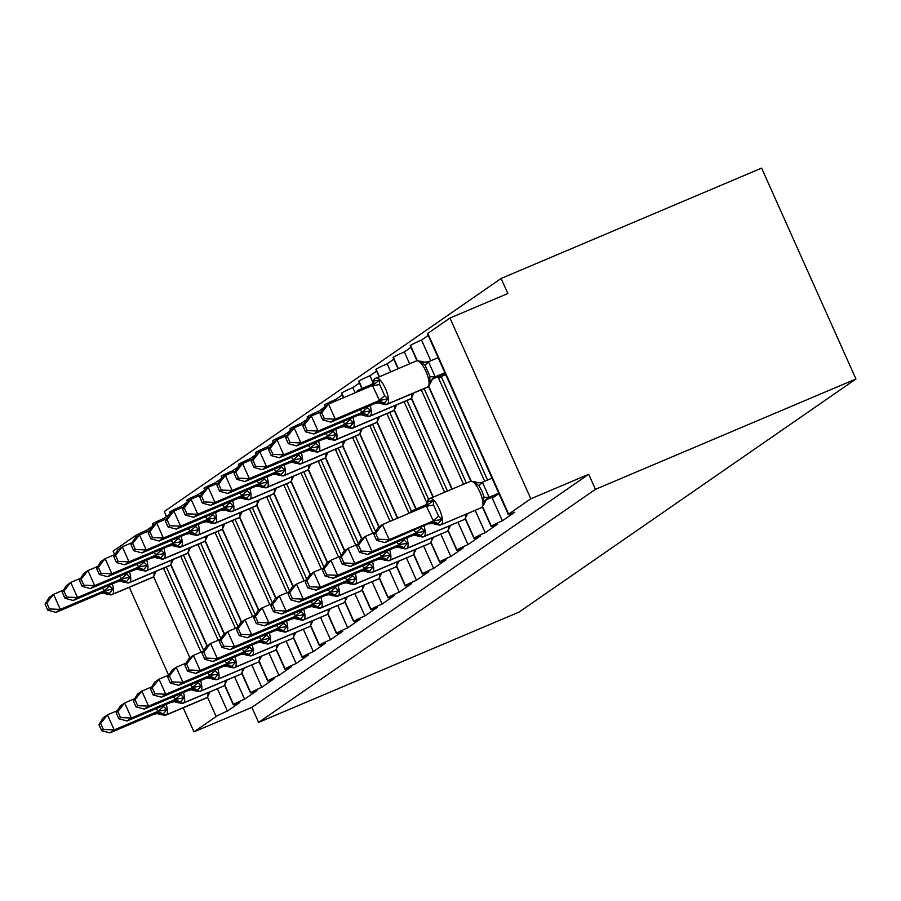 <?xml version="1.0" encoding="UTF-8"?>
<svg xmlns="http://www.w3.org/2000/svg" width="901" height="901" viewBox="0 0 901 901"><rect width="100%" height="100%" fill="white"/><g stroke="black" fill="none" stroke-linecap="round" stroke-linejoin="round"><path stroke-width="1.35" d="M217.4 688.713L227.401 711.069A9.922 0.608 -24.1 0 0 216.139 716.532L193.974 731.871L251.863 707.353L258.598 722.411L519.1 612.072L855.95 378.994L761.615 168.115L501.125 278.465L164.275 511.531L166.494 516.521M482.688 506.846L491.315 526.139A9.922 0.608 -24.1 0 1 502.386 520.801L492.284 498.208L498.94 493.602M502.386 520.801L514.764 512.241A9.922 0.608 155.9 0 1 508.288 514.505L427.434 333.753A9.922 0.608 155.9 0 1 427.806 333.381L449.971 318.042L530.824 498.794L588.713 474.275L251.863 707.353M487.542 480.064L441.231 376.528L438.652 378.307L437.976 376.798M484.704 481.269L438.652 378.307M445.713 374.625L441.231 376.528M430.802 360.772L421.533 340.049L428.189 335.454M465.502 518.739L474.129 538.032A9.922 0.608 -24.1 0 1 485.2 532.694L475.199 510.338M485.2 532.694L497.577 524.134A9.922 0.608 155.9 0 1 491.101 526.398L482.44 507.038A3.311 3.142 -124.7 0 1 481.9 507.331A14.213 4.404 -113 0 0 479.805 491.811A14.213 4.404 -113 0 0 470.57 481.28A14.213 4.404 -113 0 0 470.311 481.416M466.369 483.06L424.134 388.635M463.531 484.254L421.465 390.201L423.087 389.074M409.628 363.756L404.346 351.942L411.002 347.335M448.315 530.633L456.942 549.925A9.922 0.608 -24.1 0 1 468.013 544.587L458.012 522.231M468.013 544.587L480.391 536.027A9.922 0.608 155.9 0 1 473.915 538.291L465.254 518.92A3.311 3.142 -124.7 0 1 464.713 519.213A14.213 4.404 -113 0 0 465.716 514.347M447.448 491.068L406.948 400.528M444.61 492.273L404.279 402.094L405.9 400.968M390.707 371.775L387.16 363.835L393.816 359.229M431.129 542.515L439.756 561.807A9.922 0.608 -24.1 0 1 450.827 556.48L440.826 534.124M450.827 556.48L463.204 547.921A9.922 0.608 155.9 0 1 456.728 550.184L448.067 530.813A3.311 3.142 -124.7 0 1 447.527 531.106A14.213 4.404 -113 0 0 448.529 526.24M428.639 499.312L389.761 412.421M426.691 502.521L387.092 413.987L388.714 412.861M372.789 382.024L369.973 375.728L376.629 371.122M413.942 554.408L422.569 573.7A9.922 0.608 -24.1 0 1 433.64 568.373L423.639 546.006M433.64 568.373L446.018 559.803A9.922 0.608 155.9 0 1 439.542 562.078L430.881 542.706A3.311 3.142 -124.7 0 1 430.34 542.999A14.213 4.404 -113 0 0 431.342 538.134M411.453 511.205L372.575 424.303M409.02 513.322L369.906 425.88L371.527 424.754M355.118 392.825L352.787 387.621L359.443 383.015M396.755 566.301L405.382 585.594A9.922 0.608 -24.1 0 1 416.453 580.255L406.452 557.899M416.453 580.255L428.831 571.696A9.922 0.608 155.9 0 1 422.355 573.971L413.694 554.599A3.311 3.142 -124.7 0 1 413.154 554.892A14.213 4.404 -113 0 0 414.156 550.027M392.937 520.136L355.388 436.197M390.099 521.341L352.719 437.773L354.352 436.636M336.197 400.844L335.6 399.515L342.256 394.908M379.569 578.194L388.196 597.487A9.922 0.608 -24.1 0 1 399.267 592.148L389.266 569.792M399.267 592.148L411.644 583.589A9.922 0.608 155.9 0 1 405.168 585.853L396.508 566.492A3.311 3.142 -124.7 0 1 395.967 566.785A14.213 4.404 -113 0 0 396.969 561.92M375.593 531.68L338.202 448.09M372.913 533.234L335.532 449.655L337.165 448.529M319.01 412.726L318.413 411.397L323.91 407.601M362.382 590.087L371.009 609.38A9.922 0.608 -24.1 0 1 382.08 604.042L372.079 581.686M382.08 604.042L394.458 595.482A9.922 0.608 155.9 0 1 387.982 597.746L379.321 578.386A3.311 3.142 -124.7 0 1 378.78 578.679A14.213 4.404 -113 0 0 379.783 573.813M358.407 543.573L321.015 459.983M355.726 545.128L318.346 461.549L319.979 460.422M301.824 424.619L301.227 423.29L306.723 419.494M345.196 601.981L353.823 621.273A9.922 0.608 -24.1 0 1 364.894 615.935L354.893 593.579M364.894 615.935L377.271 607.375A9.922 0.608 155.9 0 1 370.795 609.639L362.134 590.279A3.311 3.142 -124.7 0 1 361.605 590.572A14.213 4.404 -113 0 0 362.596 585.695M341.22 555.466L303.828 471.876M338.539 557.009L301.159 473.442L302.792 472.315M284.637 436.512L284.04 435.183L289.536 431.388M328.009 613.874L336.636 633.166A9.922 0.608 -24.1 0 1 347.707 627.828L337.706 605.472M347.707 627.828L360.085 619.269A9.922 0.608 155.9 0 1 353.609 621.532L344.948 602.161A3.311 3.142 -124.7 0 1 344.419 602.454A14.213 4.404 -113 0 0 345.41 597.588M324.033 567.36L286.642 483.769M321.353 568.903L283.973 485.335L285.606 484.209M267.451 448.405L266.854 447.076L272.35 443.281M310.822 625.756L319.45 645.048A9.922 0.608 -24.1 0 1 330.521 639.721L320.519 617.354M330.521 639.721L342.898 631.162A9.922 0.608 155.9 0 1 336.422 633.426L327.761 614.054A3.311 3.142 -124.7 0 1 327.232 614.347A14.213 4.404 -113 0 0 328.223 609.481M306.847 579.253L269.455 495.651M304.166 580.796L266.786 497.228L268.419 496.102M250.264 460.298L249.667 458.969L255.163 455.163M293.636 637.649L302.263 656.942A9.922 0.608 -24.1 0 1 313.334 651.614L303.333 629.247M313.334 651.614L325.712 643.044A9.922 0.608 155.9 0 1 319.236 645.319L310.575 625.947A3.311 3.142 -124.7 0 1 310.045 626.24A14.213 4.404 -113 0 0 311.036 621.375M289.66 591.146L252.269 507.545M286.98 592.689L249.6 509.121L251.233 507.995M233.077 472.192L232.481 470.863L237.977 467.056M276.449 649.542L285.076 668.835A9.922 0.608 -24.1 0 1 296.147 663.496L286.146 641.14M296.147 663.496L308.525 654.937A9.922 0.608 155.9 0 1 302.049 657.201L293.388 637.84A3.311 3.142 -124.7 0 1 292.859 638.133A14.213 4.404 -113 0 0 293.85 633.268M272.474 603.028L235.082 519.438M269.793 604.582L232.413 521.015L234.046 519.877M215.891 484.085L215.294 482.756L220.79 478.949M259.263 661.435L267.89 680.728A9.922 0.608 -24.1 0 1 278.961 675.39L268.96 653.034M278.961 675.39L291.338 666.83A9.922 0.608 155.9 0 1 284.862 669.094L276.202 649.734A3.311 3.142 -124.7 0 1 275.672 650.026A14.213 4.404 -113 0 0 276.675 645.161M255.287 614.921L217.896 531.331M252.607 616.475L215.226 532.896L216.859 531.77M198.704 495.967L198.107 494.638L203.603 490.842M242.076 673.329L250.703 692.621A9.922 0.608 -24.1 0 1 261.774 687.283L251.773 664.927M261.774 687.283L274.152 678.723A9.922 0.608 155.9 0 1 267.676 680.987L259.015 661.627A3.311 3.142 -124.7 0 1 258.486 661.92A14.213 4.404 -113 0 0 259.488 657.054M238.101 626.814L200.709 543.224M235.42 628.357L198.04 544.79L199.673 543.663M181.518 507.86L180.921 506.531L186.417 502.735M224.89 685.222L233.517 704.514A9.922 0.608 -24.1 0 1 244.588 699.176L234.587 676.82M244.588 699.176L256.965 690.617A9.922 0.608 155.9 0 1 250.489 692.88L241.828 673.509A3.311 3.142 -124.7 0 1 241.299 673.802A14.213 4.404 -113 0 0 242.301 668.936M220.914 638.708L183.522 555.117M218.233 640.251L180.853 556.683L182.486 555.557M164.331 519.753L163.734 518.424L169.23 514.629M227.401 711.069L239.779 702.51A9.922 0.608 155.9 0 1 233.303 704.773L224.642 685.402A3.311 3.142 -124.7 0 1 224.112 685.695A14.213 4.404 -113 0 0 225.115 680.829M203.727 650.601L166.336 567.011M201.047 652.144L163.667 568.576L165.3 567.45M147.145 531.646L146.548 530.317L152.044 526.522M530.824 498.794L508.66 514.133A9.922 0.608 155.9 0 0 508.288 514.505M501.125 278.465L507.86 293.523L449.971 318.042M135.983 537.323L135.285 535.78L113.121 551.119L114.686 554.622M135.285 535.78A9.922 0.608 -24.1 0 1 146.548 530.317M163.734 518.424A9.922 0.608 -24.1 0 0 152.663 523.763A9.922 0.608 155.9 0 0 152.449 524.022L153.102 525.474M180.921 506.531A9.922 0.608 -24.1 0 0 169.85 511.869A9.922 0.608 155.9 0 0 169.636 512.128L170.289 513.581M198.107 494.638A9.922 0.608 -24.1 0 0 187.036 499.976A9.922 0.608 155.9 0 0 186.822 500.235L187.476 501.688M215.294 482.756A9.922 0.608 -24.1 0 0 204.223 488.083A9.922 0.608 155.9 0 0 204.009 488.342L204.662 489.795M232.481 470.863A9.922 0.608 -24.1 0 0 221.409 476.19A9.922 0.608 155.9 0 0 221.196 476.46L221.849 477.902M249.667 458.969A9.922 0.608 -24.1 0 0 238.596 464.297A9.922 0.608 155.9 0 0 238.382 464.567L239.035 466.02M266.854 447.076A9.922 0.608 -24.1 0 0 255.783 452.415A9.922 0.608 155.9 0 0 255.569 452.674L256.222 454.127M284.04 435.183A9.922 0.608 -24.1 0 0 272.969 440.521A9.922 0.608 155.9 0 0 272.755 440.78L273.408 442.233M301.227 423.29A9.922 0.608 -24.1 0 0 290.156 428.628A9.922 0.608 155.9 0 0 289.942 428.887L290.595 430.34M318.413 411.397A9.922 0.608 -24.1 0 0 307.342 416.735A9.922 0.608 155.9 0 0 307.128 416.994L307.782 418.447M335.6 399.515A9.922 0.608 -24.1 0 0 324.529 404.842A9.922 0.608 155.9 0 0 324.315 405.101L324.968 406.554M352.787 387.621A9.922 0.608 -24.1 0 0 341.716 392.949A9.922 0.608 155.9 0 0 341.502 393.219L343.518 397.735M369.973 375.728A9.922 0.608 -24.1 0 0 358.902 381.067A9.922 0.608 155.9 0 0 358.688 381.326L361.932 388.579M387.16 363.835A9.922 0.608 -24.1 0 0 376.089 369.173A9.922 0.608 155.9 0 0 375.875 369.433L379.118 376.686M404.346 351.942A9.922 0.608 -24.1 0 0 393.275 357.28A9.922 0.608 155.9 0 0 393.061 357.539L398.039 368.667M421.533 340.049A9.922 0.608 -24.1 0 0 410.462 345.387A9.922 0.608 155.9 0 0 410.248 345.646L416.96 360.67M152.663 523.763L153.35 525.294M170.987 564.713L207.253 645.792M193.974 731.871L183.207 707.803M168.588 675.119L129.305 587.306M588.713 474.275L595.46 489.333L258.598 722.411M855.95 378.994L595.46 489.333M169.85 511.869L170.537 513.401M188.174 552.831L224.439 633.91M187.036 499.976L187.723 501.508M205.36 540.938L241.626 622.017M204.223 488.083L204.91 489.626M222.547 529.045L258.812 610.123M221.409 476.19L222.096 477.733M239.734 517.151L275.999 598.23M238.596 464.297L239.283 465.84M256.92 505.258L293.185 586.337M255.783 452.415L256.47 453.946M274.107 493.365L310.372 574.444M272.969 440.521L273.656 442.053M291.293 481.472L327.559 562.551M290.156 428.628L290.843 430.16M308.48 469.59L344.745 550.669M307.342 416.735L308.029 418.267M325.666 457.697L361.932 538.775M324.529 404.842L325.216 406.385M342.853 445.804L379.118 526.882M341.716 392.949L343.81 397.611M360.04 433.91L397.713 518.12M358.902 381.067L362.213 388.455M377.226 422.017L416.116 508.952M376.089 369.173L379.4 376.562M394.413 410.124L433.302 497.07M393.275 357.28L398.321 368.554M411.599 398.242L452.223 489.052M410.462 345.387L417.264 360.58M428.786 386.349L471.167 481.078M492.284 498.208L491.878 497.296M45.05 604.132L47.742 610.157L49.454 608.963L46.762 602.949L45.05 604.132L49.262 597.318L53.564 594.345L60.299 609.403L55.997 612.376L100.191 593.658L104.493 590.684L102.263 588.173M49.454 608.963L60.299 609.403L104.223 590.797M46.762 602.949L53.564 594.345L63.554 590.11M104.133 590.696L109.685 585.988L112.862 589.209L109.134 593.658A3.311 3.142 55.3 0 0 112.501 594.255L153.024 577.09A14.213 4.404 -113 0 0 154.026 572.225M101.745 592.362A7.276 6.904 -124.7 0 1 109.134 593.658L107.05 594.176L103.322 593.083L100.191 593.658M104.493 590.684L112.862 589.209M47.742 610.157L55.997 612.376M98.952 724.641L101.644 730.655L103.356 729.461L100.664 723.447L98.952 724.641L103.164 717.815L107.467 714.842L114.202 729.911L158.126 711.294L163.588 706.485L166.764 709.718L163.036 714.166L160.952 714.673L165.638 715.248L206.16 698.084A14.213 4.404 -113 0 0 206.408 697.948L206.926 697.588A14.213 4.404 -113 0 0 207.928 692.723M100.664 723.447L107.467 714.842L117.457 710.607M158.035 711.193L156.177 708.67M103.356 729.461L114.202 729.911L109.899 732.885L154.094 714.166L158.126 711.294M166.764 709.718L158.396 711.193M160.952 714.673L157.224 713.592L154.094 714.166M109.899 732.885L101.644 730.655M175.222 699.3L180.774 694.592L183.95 697.825L180.223 702.273L178.139 702.78L182.824 703.354L223.347 686.19A14.213 4.404 -113 0 0 223.594 686.055L183.59 702.859A3.311 3.142 -124.7 0 1 180.223 702.273A7.276 6.904 55.3 0 0 172.834 700.967L175.582 699.3L173.352 696.777M116.139 712.747L118.831 718.761L120.543 717.579L117.851 711.553L116.139 712.747L120.351 705.922L124.653 702.949L134.643 698.726M117.851 711.553L124.653 702.949L131.388 718.018L175.312 699.413M120.543 717.579L131.388 718.018L127.086 720.991L171.28 702.273L172.834 700.967M183.95 697.825L175.582 699.3M178.139 702.78L174.411 701.699L171.28 702.273M127.086 720.991L118.831 718.761M192.409 687.407L197.961 682.699L201.137 685.931L197.409 690.38L195.326 690.887L200.011 691.461L240.533 674.297A14.213 4.404 -113 0 0 240.781 674.162L200.777 690.966A3.311 3.142 -124.7 0 1 197.409 690.38A7.276 6.904 55.3 0 0 190.021 689.074L192.769 687.407L190.539 684.884M133.325 700.854L136.017 706.868L137.729 705.686L135.037 699.66L133.325 700.854L137.538 694.04L141.84 691.067L151.83 686.832M135.037 699.66L141.84 691.067L148.575 706.125L192.499 687.519M137.729 705.686L148.575 706.125L144.273 709.098L188.467 690.38L190.021 689.074M201.137 685.931L192.769 687.407M195.326 690.887L191.598 689.806L188.467 690.38M144.273 709.098L136.017 706.868M209.595 675.525L215.148 670.806L218.324 674.038L214.596 678.487L212.512 679.005L217.197 679.568L257.72 662.404A14.213 4.404 -113 0 0 257.968 662.269L217.963 679.084A3.311 3.142 -124.7 0 1 214.596 678.487A7.276 6.904 55.3 0 0 207.207 677.18L209.956 675.513L207.726 672.991M150.512 688.961L153.204 694.975L154.916 693.793L152.224 687.778L150.512 688.961L154.724 682.147L159.026 679.174L169.016 674.939M152.224 687.778L159.026 679.174L165.761 694.232L209.685 675.626M154.916 693.793L165.761 694.232L161.459 697.205L205.653 678.487L207.207 677.18M218.324 674.038L209.956 675.513M212.512 679.005L208.784 677.912L205.653 678.487M161.459 697.205L153.204 694.975M226.782 663.632L232.334 658.924L235.51 662.145L231.782 666.594L229.699 667.112L234.384 667.686L274.906 650.522A14.213 4.404 -113 0 0 275.154 650.376L235.15 667.19A3.311 3.142 -124.7 0 1 231.782 666.594A7.276 6.904 55.3 0 0 224.394 665.298L227.142 663.62L224.912 661.109M167.699 677.068L170.39 683.093L172.102 681.899L169.411 675.885L167.699 677.068L171.911 670.254L176.213 667.281L186.203 663.046M169.411 675.885L176.213 667.281L182.948 682.339L226.872 663.733M172.102 681.899L182.948 682.339L178.646 685.312L222.84 666.594L224.394 665.298M235.51 662.145L227.142 663.62M229.699 667.112L225.971 666.019L222.84 666.594M178.646 685.312L170.39 683.093M62.237 592.239L64.928 598.264L66.64 597.07L63.948 591.056L62.237 592.239L66.449 585.425L70.751 582.451L77.486 597.521L73.184 600.494L117.378 581.776L121.68 578.791L119.45 576.28M66.64 597.07L77.486 597.521L121.41 578.904M63.948 591.056L70.751 582.451L80.741 578.217M121.32 578.802L126.872 574.095L130.048 577.327L126.32 581.764A3.311 3.142 55.3 0 0 129.688 582.361L170.21 565.197A14.213 4.404 -113 0 0 171.213 560.332M118.932 580.469A7.276 6.904 -124.7 0 1 126.32 581.764L124.237 582.283L120.509 581.201L117.378 581.776M121.68 578.791L130.048 577.327M64.928 598.264L73.184 600.494M79.423 580.357L82.115 586.371L83.827 585.177L81.135 579.163L79.423 580.357L83.635 573.532L87.938 570.558L94.673 585.627L90.37 588.601L134.564 569.882L138.867 566.909L136.637 564.386M83.827 585.177L94.673 585.627L138.596 567.011M81.135 579.163L87.938 570.558L97.927 566.324M138.506 566.909L144.059 562.201L147.235 565.434L143.507 569.882A3.311 3.142 55.3 0 0 146.874 570.468L187.397 553.304A14.213 4.404 -113 0 0 188.399 548.439M136.119 568.576A7.276 6.904 -124.7 0 1 143.507 569.882L141.423 570.389L137.695 569.308L134.564 569.882M138.867 566.909L147.235 565.434M82.115 586.371L90.37 588.601M96.61 568.463L99.301 574.478L101.013 573.295L98.322 567.27L96.61 568.463L100.822 561.638L105.124 558.665L111.859 573.734L107.557 576.708L151.751 557.989L156.053 555.016L153.823 552.493M101.013 573.295L111.859 573.734L155.783 555.129M98.322 567.27L105.124 558.665L115.114 554.442M155.693 555.016L161.245 550.308L164.421 553.541L160.693 557.989A3.311 3.142 55.3 0 0 164.061 558.575L204.583 541.411A14.213 4.404 -113 0 0 205.574 536.545M153.305 556.683A7.276 6.904 -124.7 0 1 160.693 557.989L158.61 558.496L154.882 557.415L151.751 557.989M156.053 555.016L164.421 553.541M99.301 574.478L107.557 576.708M113.796 556.57L116.488 562.584L118.2 561.402L115.508 555.376L113.796 556.57L118.008 549.756L122.311 546.783L129.046 561.841L124.743 564.814L168.938 546.096L173.24 543.123L171.01 540.6M118.2 561.402L129.046 561.841L172.969 543.235M115.508 555.376L122.311 546.783L132.301 542.548M172.879 543.123L178.432 538.415L181.608 541.647L177.88 546.096A3.311 3.142 55.3 0 0 181.247 546.693L221.77 529.518A14.213 4.404 -113 0 0 222.761 524.652M170.492 544.79A7.276 6.904 -124.7 0 1 177.88 546.096L175.796 546.614L172.068 545.522L168.938 546.096M173.24 543.123L181.608 541.647M116.488 562.584L124.743 564.814M243.968 651.738L249.521 647.031L252.697 650.252L248.969 654.7L246.885 655.218L251.57 655.793L292.093 638.629A14.213 4.404 -113 0 0 292.341 638.494L252.336 655.297A3.311 3.142 -124.7 0 1 248.969 654.7A7.276 6.904 55.3 0 0 241.581 653.405L244.329 651.727L242.099 649.216M184.885 665.175L187.577 671.2L189.289 670.006L186.597 663.992L184.885 665.175L189.097 658.361L193.4 655.387L203.389 651.153M186.597 663.992L193.4 655.387L200.135 670.445L244.058 651.84M189.289 670.006L200.135 670.445L195.832 673.419L240.026 654.7L241.581 653.405M252.697 650.252L244.329 651.727M246.885 655.218L243.157 654.126L240.026 654.7M195.832 673.419L187.577 671.2M130.983 544.677L133.675 550.691L135.387 549.509L132.695 543.494L130.983 544.677L135.195 537.863L139.486 534.89L146.232 549.948L141.93 552.921L186.124 534.203L190.426 531.23L188.196 528.718M135.387 549.509L146.232 549.948L190.156 531.342M132.695 543.494L139.486 534.89L149.487 530.655M190.066 531.241L195.618 526.522L198.794 529.754L195.066 534.203A3.311 3.142 55.3 0 0 198.434 534.8L238.956 517.636A14.213 4.404 -113 0 0 239.948 512.77M187.678 532.896A7.276 6.904 -124.7 0 1 195.066 534.203L192.983 534.721L189.255 533.629L186.124 534.203M190.426 531.23L198.794 529.754M133.675 550.691L141.93 552.921M261.155 639.845L266.707 635.137L269.883 638.37L266.155 642.818L264.072 643.325L268.757 643.9L309.28 626.736A14.213 4.404 -113 0 0 309.527 626.6L269.523 643.404A3.311 3.142 -124.7 0 1 266.155 642.818A7.276 6.904 55.3 0 0 258.767 641.512L261.515 639.834L259.285 637.322M202.072 653.281L204.764 659.307L206.475 658.113L203.784 652.099L202.072 653.281L206.284 646.467L210.586 643.494L220.576 639.26M203.784 652.099L210.586 643.494L217.321 658.563L261.245 639.947M206.475 658.113L217.321 658.563L213.019 661.537L257.213 642.818L258.767 641.512M269.883 638.37L261.515 639.834M264.072 643.325L260.344 642.244L257.213 642.818M213.019 661.537L204.764 659.307M148.169 532.784L150.861 538.809L152.573 537.615L149.881 531.601L148.169 532.784L152.382 525.97L156.673 522.997L163.419 538.055L159.117 541.028L203.311 522.31L207.613 519.336L205.383 516.825M152.573 537.615L163.419 538.055L207.343 519.449M149.881 531.601L156.673 522.997L166.674 518.762M207.253 519.348L212.805 514.64L215.981 517.861L212.253 522.31A3.311 3.142 55.3 0 0 215.621 522.907L256.143 505.743A14.213 4.404 -113 0 0 257.134 500.877M204.865 521.015A7.276 6.904 -124.7 0 1 212.253 522.31L210.17 522.828L206.442 521.735L203.311 522.31M207.613 519.336L215.981 517.861M150.861 538.809L159.117 541.028M278.341 627.952L283.894 623.244L287.07 626.477L283.342 630.925L281.258 631.432L285.944 632.006L326.466 614.842A14.213 4.404 -113 0 0 326.714 614.707L286.709 631.511A3.311 3.142 -124.7 0 1 283.342 630.925A7.276 6.904 55.3 0 0 275.954 629.619L278.702 627.952L276.472 625.429M219.258 641.399L221.95 647.414L223.662 646.231L220.97 640.206L219.258 641.399L223.471 634.574L227.762 631.601L237.763 627.366M220.97 640.206L227.762 631.601L234.508 646.67L278.432 628.065M223.662 646.231L234.508 646.67L230.206 649.644L274.4 630.925L275.954 629.619M287.07 626.477L278.702 627.952M281.258 631.432L277.531 630.351L274.4 630.925M230.206 649.644L221.95 647.414M165.356 520.891L168.048 526.916L169.76 525.722L167.068 519.708L165.356 520.891L169.568 514.077L173.859 511.104L180.605 526.161L176.303 529.135L220.497 510.416L224.799 507.443L222.57 504.932M169.76 525.722L180.605 526.161L224.529 507.556M167.068 519.708L173.859 511.104L183.86 506.869M224.439 507.454L229.992 502.747L233.168 505.979L229.44 510.416A3.311 3.142 55.3 0 0 232.807 511.013L273.33 493.849A14.213 4.404 -113 0 0 274.321 488.984M222.051 509.121A7.276 6.904 -124.7 0 1 229.44 510.416L220.497 510.416M224.799 507.443L233.168 505.979M168.048 526.916L176.303 529.135M295.528 616.059L301.08 611.351L304.256 614.583L300.529 619.032L298.445 619.539L303.13 620.113L343.653 602.949A14.213 4.404 -113 0 0 343.9 602.814L303.896 619.618A3.311 3.142 -124.7 0 1 300.529 619.032A7.276 6.904 55.3 0 0 293.14 617.726L295.888 616.059L293.658 613.536M236.445 629.506L239.137 635.52L240.849 634.338L238.157 628.312L236.445 629.506L240.657 622.681L244.948 619.719L254.949 615.484M238.157 628.312L244.948 619.719L251.694 634.777L295.618 616.171M240.849 634.338L251.694 634.777L247.392 637.75L291.586 619.032L293.14 617.726M304.256 614.583L295.888 616.059M298.445 619.539L294.717 618.458L291.586 619.032M247.392 637.75L239.137 635.52M182.543 509.009L185.234 515.023L186.946 513.829L184.254 507.815L182.543 509.009L186.755 502.184L191.046 499.21L197.792 514.28L193.49 517.253L237.684 498.535L241.986 495.561L239.756 493.038M186.946 513.829L197.792 514.28L241.716 495.663M184.254 507.815L191.046 499.21L201.047 494.976M241.626 495.561L247.178 490.854L250.354 494.086L246.626 498.535A3.311 3.142 55.3 0 0 249.994 499.12L290.516 481.956A14.213 4.404 -113 0 0 291.507 477.091M239.238 497.228A7.276 6.904 -124.7 0 1 246.626 498.535L244.543 499.041L240.815 497.96L237.684 498.535M241.986 495.561L250.354 494.086M185.234 515.023L193.49 517.253M312.715 604.166L318.267 599.458L321.443 602.69L317.715 607.139L315.632 607.657L320.317 608.22L360.839 591.056A14.213 4.404 -113 0 0 361.087 590.921L321.083 607.736A3.311 3.142 -124.7 0 1 317.715 607.139A7.276 6.904 55.3 0 0 310.327 605.832L313.075 604.166L310.845 601.643M253.631 617.613L256.323 623.627L258.035 622.445L255.343 616.419L253.631 617.613L257.844 610.799L262.135 607.826L272.136 603.591M255.343 616.419L262.135 607.826L268.881 622.884L312.805 604.278M258.035 622.445L268.881 622.884L264.579 625.857L308.773 607.139L310.327 605.832M321.443 602.69L313.075 604.166M315.632 607.646L311.904 606.564L308.773 607.139M264.579 625.857L256.323 623.627M199.729 497.115L202.421 503.13L204.133 501.947L201.441 495.922L199.729 497.115L203.941 490.29L208.232 487.317L214.979 502.386L210.676 505.36L254.87 486.641L259.173 483.668L256.943 481.145M204.133 501.947L214.979 502.386L258.902 483.781M201.441 495.922L208.232 487.317L218.233 483.082M258.812 483.668L264.365 478.96L267.541 482.193L263.813 486.641A3.311 3.142 55.3 0 0 267.18 487.227L307.691 470.063A14.213 4.404 -113 0 0 308.694 465.198M256.425 485.335A7.276 6.904 -124.7 0 1 263.813 486.641L261.729 487.148L258.001 486.067L254.87 486.641M259.173 483.668L267.541 482.193M202.421 503.13L210.676 505.36M329.901 592.284L335.454 587.565L338.63 590.797L334.902 595.246L332.818 595.764L337.503 596.338L378.026 579.174A14.213 4.404 -113 0 0 378.274 579.028L338.269 595.843A3.311 3.142 -124.7 0 1 334.902 595.246A7.276 6.904 55.3 0 0 327.514 593.939L330.262 592.272L328.032 589.761M270.818 605.72L273.51 611.734L275.222 610.551L272.53 604.537L270.818 605.72L275.03 598.906L279.321 595.933L289.322 591.698M272.53 604.537L279.321 595.933L286.067 610.991L329.991 592.385M275.222 610.551L286.067 610.991L281.765 613.964L325.959 595.246L327.514 593.939M338.63 590.797L330.262 592.272M332.818 595.764L329.09 594.671L325.959 595.246M281.765 613.964L273.51 611.734M216.916 485.222L219.607 491.236L221.319 490.054L218.628 484.028L216.916 485.222L221.128 478.408L225.419 475.435L232.165 490.493L227.863 493.466L272.057 474.748L276.359 471.775L274.129 469.252M221.319 490.054L232.165 490.493L276.089 471.887M218.628 484.028L225.419 475.435L235.42 471.2M275.999 471.775L281.551 467.067L284.727 470.299L280.999 474.748A3.311 3.142 55.3 0 0 284.367 475.334L324.878 458.17A14.213 4.404 -113 0 0 325.88 453.304M273.611 473.442A7.276 6.904 -124.7 0 1 280.999 474.748L278.916 475.255L275.188 474.174L272.057 474.748M276.359 471.775L284.727 470.299M219.607 491.236L227.863 493.466M347.088 580.39L352.64 575.683L355.816 578.904L352.088 583.352L350.005 583.871L354.69 584.445L395.212 567.281A14.213 4.404 -113 0 0 395.46 567.134L355.456 583.949A3.311 3.142 -124.7 0 1 352.088 583.352A7.276 6.904 55.3 0 0 344.7 582.057L347.448 580.379L345.218 577.868M288.005 593.827L290.696 599.852L292.408 598.658L289.717 592.644L288.005 593.827L292.217 587.013L296.508 584.039L306.509 579.805M289.717 592.644L296.508 584.039L303.254 599.097L347.178 580.492M292.408 598.658L303.254 599.097L298.952 602.071L343.146 583.352L344.7 582.057M355.816 578.904L347.448 580.379M350.005 583.871L346.277 582.778L343.146 583.352M298.952 602.071L290.696 599.852M234.102 473.329L236.794 479.343L238.506 478.161L235.814 472.135L234.102 473.329L238.314 466.515L242.606 463.542L249.352 478.6L245.049 481.573L289.244 462.855L293.546 459.882L291.316 457.359M238.506 478.161L249.352 478.6L293.275 459.994M235.814 472.135L242.606 463.542L252.607 459.307M293.185 459.882L298.738 455.174L301.914 458.406L298.186 462.855A3.311 3.142 55.3 0 0 301.553 463.452L342.065 446.288A14.213 4.404 -113 0 0 343.067 441.422M290.798 461.549A7.276 6.904 -124.7 0 1 298.186 462.855L296.102 463.373L292.375 462.281L289.244 462.855M293.546 459.882L301.914 458.406M236.794 479.343L245.049 481.573M364.274 568.497L369.827 563.789L373.003 567.022L369.275 571.459L367.191 571.977L371.876 572.552L412.399 555.388A14.213 4.404 -113 0 0 412.647 555.253L372.642 572.056A3.311 3.142 -124.7 0 1 369.275 571.459A7.276 6.904 55.3 0 0 361.887 570.164L364.635 568.486L362.405 565.974M305.191 581.933L307.883 587.959L309.595 586.765L306.903 580.751L305.191 581.933L309.403 575.12L313.694 572.146L323.696 567.912M306.903 580.751L313.694 572.146L320.441 587.215L364.364 568.599M309.595 586.765L320.441 587.215L316.138 590.178L360.332 571.471L361.887 570.164M373.003 567.022L364.635 568.486M367.191 571.977L363.463 570.896L360.332 571.471M316.138 590.178L307.883 587.959M251.289 461.436L253.981 467.45L255.693 466.267L253.001 460.253L251.289 461.436L255.501 454.622L259.792 451.649L266.538 466.707L262.236 469.68L306.43 450.962L310.732 447.988L308.502 445.477M255.693 466.267L266.538 466.707L310.462 448.101M253.001 460.253L259.792 451.649L269.793 447.414M310.372 448L315.924 443.281L319.1 446.513L315.373 450.962A3.311 3.142 55.3 0 0 318.74 451.559L359.251 434.395A14.213 4.404 -113 0 0 360.254 429.529M307.984 449.667A7.276 6.904 -124.7 0 1 315.373 450.962L313.289 451.48L309.561 450.387L306.43 450.962M310.732 447.988L319.1 446.513M253.981 467.45L262.236 469.68M381.461 556.604L387.013 551.896L390.189 555.129L386.461 559.577L384.378 560.084L389.063 560.659L429.586 543.494A14.213 4.404 -113 0 0 429.833 543.359L389.829 560.163A3.311 3.142 -124.7 0 1 386.461 559.577A7.276 6.904 55.3 0 0 379.073 558.271L381.821 556.604L379.591 554.081M322.378 570.051L325.07 576.066L326.781 574.872L324.09 568.858L322.378 570.051L326.59 563.226L330.881 560.253L340.882 556.018M324.09 568.858L330.881 560.253L337.627 575.322L381.551 556.705M326.781 574.872L337.627 575.322L333.325 578.296L377.519 559.577L379.073 558.271M390.189 555.129L381.821 556.604M384.378 560.084L380.65 559.003L377.519 559.577M333.325 578.296L325.07 576.066M268.475 449.543L271.167 455.568L272.879 454.374L270.187 448.36L268.475 449.543L272.688 442.729L276.979 439.756L283.725 454.814L279.423 457.787L323.617 439.069L327.919 436.095L325.689 433.584M272.879 454.374L283.725 454.814L327.649 436.208M270.187 448.36L276.979 439.756L286.98 435.521M327.559 436.107L333.111 431.399L336.287 434.62L332.559 439.069A3.311 3.142 55.3 0 0 335.927 439.665L376.438 422.501A14.213 4.404 -113 0 0 377.44 417.636M325.171 437.773A7.276 6.904 -124.7 0 1 332.559 439.069L330.476 439.587L326.748 438.494L323.617 439.069M327.919 436.095L336.287 434.62M271.167 455.568L279.423 457.787M398.647 544.711L404.2 540.003L407.376 543.235L403.648 547.684L401.564 548.191L406.25 548.765L446.772 531.601A14.213 4.404 -113 0 0 447.02 531.466L407.015 548.27A3.311 3.142 -124.7 0 1 403.648 547.684A7.276 6.904 55.3 0 0 396.26 546.378L399.008 544.711L396.778 542.188M339.564 558.158L342.256 564.172L343.968 562.99L341.276 556.964L339.564 558.158L343.777 551.333L348.068 548.36L358.069 544.136M341.276 556.964L348.068 548.36L354.814 563.429L398.738 544.823M343.968 562.99L354.814 563.429L350.512 566.402L394.706 547.684L396.26 546.378M407.376 543.235L399.008 544.711M401.564 548.191L397.837 547.11L394.706 547.684M350.512 566.402L342.256 564.172M285.662 437.649L288.354 443.675L290.066 442.481L287.374 436.467L285.662 437.649L289.874 430.836L294.165 427.862L300.911 442.932L296.609 445.905L340.803 427.187L345.106 424.202L342.876 421.691M290.066 442.481L300.911 442.932L344.835 424.315M287.374 436.467L294.165 427.862L304.166 423.628M344.745 424.213L350.298 419.506L353.474 422.738L349.746 427.175A3.311 3.142 55.3 0 0 353.113 427.772L393.624 410.608A14.213 4.404 -113 0 0 394.627 405.743M342.357 425.88A7.276 6.904 -124.7 0 1 349.746 427.175L347.662 427.693L343.934 426.612L340.803 427.187M345.106 424.202L353.474 422.738M288.354 443.675L296.609 445.905M415.834 532.818L421.386 528.11L424.562 531.342L420.835 535.791L418.751 536.298L423.436 536.872L463.959 519.708A14.213 4.404 -113 0 0 464.206 519.573L424.202 536.377A3.311 3.142 -124.7 0 1 420.835 535.791A7.276 6.904 55.3 0 0 413.446 534.484L416.194 532.818L413.964 530.295M356.751 546.265L359.443 552.279L361.155 551.097L358.463 545.071L356.751 546.265L360.963 539.451L365.254 536.478L375.255 532.243M358.463 545.071L365.254 536.478L372 551.536L415.924 532.93M361.155 551.097L372 551.536L367.698 554.509L411.892 535.791L413.446 534.484M424.562 531.342L416.194 532.818M418.751 536.298L415.023 535.217L411.892 535.791M367.698 554.509L359.443 552.279M302.849 425.768L305.54 431.782L307.252 430.588L304.561 424.574L302.849 425.768L307.061 418.942L311.352 415.969L318.098 431.038L313.796 434.012L357.99 415.293L362.292 412.32L360.062 409.797M307.252 430.588L318.098 431.038L362.022 412.421M304.561 424.574L311.352 415.969L321.353 411.734M361.932 412.32L367.484 407.612L370.66 410.845L366.932 415.293A3.311 3.142 55.3 0 0 370.3 415.879L410.811 398.715A14.213 4.404 -113 0 0 411.813 393.85M359.544 413.987A7.276 6.904 -124.7 0 1 366.932 415.293L364.849 415.8L361.121 414.719L357.99 415.293M362.292 412.32L370.66 410.845M305.54 431.782L313.796 434.012M373.938 534.372L376.629 540.386L378.341 539.203L375.649 533.189L373.938 534.372L378.15 527.558L382.441 524.585L389.187 539.643L384.885 542.616L430.115 522.952A7.276 6.904 55.3 0 1 437.503 524.258A3.311 3.142 55.3 0 0 440.871 524.844L481.393 507.68A3.311 3.142 55.3 0 0 481.922 507.387L484.603 503.107L483.398 501.812L483.95 497.003L481.956 491.056L478.893 485.695L474.985 482.981L475.244 481.855L470.57 481.28L430.047 498.444A14.213 4.404 67 0 1 439.283 508.975A14.213 4.404 67 0 1 441.389 524.495A3.311 3.142 -124.7 0 1 438.021 523.898L435.938 524.416L440.623 524.979L481.145 507.815A14.213 4.404 -113 0 0 481.393 507.68L440.871 524.844A14.213 4.404 67 0 1 440.623 524.979M425.655 506.283A7.276 6.904 55.3 0 0 427.434 501.733A3.311 3.142 -124.7 0 1 428.741 499.233L426.578 503.163L427.952 501.384L433.325 500.618L433.516 504.92L436.005 510.518L438.573 516.217L441.749 519.449L438.021 523.898A7.276 6.904 55.3 0 0 430.633 522.591L433.381 520.924L426.398 506.114L427.333 505.517M375.649 533.189L382.441 524.585L426.376 505.968M378.341 539.203L389.187 539.643L433.111 521.037M496.316 495.415L485.966 499.807M474.985 482.981L482.463 482.362L489.085 497.183L486.326 499.357M492.025 478.161L482.362 482.26M498.771 493.23L489.108 497.318M483.398 501.812L488.849 497.431M441.749 519.449L433.381 520.924M426.635 505.866L433.325 500.618M435.938 524.416L432.21 523.323L429.079 523.898M384.885 542.616L376.629 540.386M375.109 378.566A3.311 3.142 55.3 0 0 374.839 378.735L372.676 382.655L374.05 380.875L379.422 380.121L379.614 384.423L384.671 395.719L387.847 398.952L384.119 403.4A3.311 3.142 55.3 0 0 387.486 403.986L427.998 386.822A14.213 4.404 -113 0 0 425.903 371.313A14.213 4.404 -113 0 0 416.667 360.783A14.213 4.404 -113 0 0 416.408 360.918M320.035 413.874L322.727 419.889L324.439 418.706L321.747 412.681L320.035 413.874L324.247 407.049L328.538 404.076L335.285 419.145L330.982 422.118L375.176 403.4L379.479 400.427L372.473 385.47L379.422 380.121M324.439 418.706L335.285 419.145L379.208 400.54M321.747 412.681L328.538 404.076L372.473 385.47M438.123 357.663L428.459 361.751L435.183 376.686L432.424 378.859M444.869 372.721L435.206 376.821M445.297 373.69L432.063 379.298M372.045 385.651A7.276 6.904 -124.7 0 0 374.05 380.875A3.311 3.142 -124.7 0 1 375.897 378.082A14.213 4.404 67 0 1 376.145 377.947A14.213 4.404 67 0 1 385.38 388.477A14.213 4.404 67 0 1 387.486 403.986L427.998 386.822A3.311 3.142 55.3 0 0 428.538 386.529L430.701 382.61L429.495 381.303L430.047 376.494L424.99 365.198L421.082 362.484L428.459 361.751M376.731 402.094A7.276 6.904 -124.7 0 1 384.119 403.4L382.035 403.907L378.307 402.826L375.176 403.4M421.082 362.484L421.341 361.357L416.667 360.783L374.839 378.735A3.311 3.142 55.3 0 0 373.532 381.236A7.276 6.904 -124.7 0 1 371.753 385.774M434.946 376.933L429.495 381.303M373.431 385.02L372.732 385.358M379.479 400.427L387.847 398.952M322.727 419.889L330.982 422.118M508.66 514.133L427.806 333.381M216.139 716.532L207.523 697.25M189.886 657.82L153.62 576.753M112.332 583.904A14.213 4.404 67 0 1 112.501 594.255L153.024 577.09A3.311 3.142 55.3 0 0 153.553 576.798L156.098 571.347M101.227 592.712A7.276 6.904 -124.7 0 1 108.616 594.018A3.311 3.142 -124.7 0 0 111.983 594.615A14.213 4.404 67 0 1 111.735 594.75L152.258 577.586A14.213 4.404 -113 0 0 152.506 577.451A3.311 3.142 -124.7 0 0 153.035 577.147L153.553 576.798M151.987 577.665A14.213 4.404 -113 0 0 152.258 577.586L153.035 577.147A3.311 3.142 -124.7 0 0 153.283 576.955M166.234 704.402A14.213 4.404 67 0 1 166.403 714.752L206.408 697.948A3.311 3.142 55.3 0 0 206.937 697.656L207.455 697.295A3.311 3.142 -124.7 0 1 206.926 697.588L166.403 714.752A3.311 3.142 -124.7 0 1 163.036 714.166A7.276 6.904 55.3 0 0 155.648 712.86M155.13 713.22A7.276 6.904 55.3 0 1 162.518 714.516A3.311 3.142 55.3 0 0 165.885 715.112A14.213 4.404 67 0 1 165.638 715.248M205.89 698.162A14.213 4.404 -113 0 0 206.16 698.084L206.937 697.656A3.311 3.142 55.3 0 0 207.185 697.464M183.421 692.52A14.213 4.404 67 0 1 183.59 702.859L183.072 703.219A14.213 4.404 67 0 1 182.824 703.354M223.076 686.28A14.213 4.404 -113 0 0 223.347 686.19L224.124 685.762A3.311 3.142 55.3 0 0 224.372 685.571M172.316 701.327A7.276 6.904 55.3 0 1 179.704 702.622A3.311 3.142 55.3 0 0 183.072 703.219L223.594 686.055A3.311 3.142 55.3 0 0 224.124 685.762L227.187 679.951M200.608 680.627A14.213 4.404 67 0 1 200.777 690.966L200.259 691.326A14.213 4.404 67 0 1 200.011 691.461M240.252 674.387A14.213 4.404 -113 0 0 240.533 674.297L241.31 673.869A3.311 3.142 55.3 0 0 241.558 673.678M189.503 689.434A7.276 6.904 55.3 0 1 196.891 690.74A3.311 3.142 55.3 0 0 200.259 691.326L240.781 674.162A3.311 3.142 55.3 0 0 241.31 673.869L244.374 668.058M217.794 668.733A14.213 4.404 67 0 1 217.963 679.084L217.445 679.433A14.213 4.404 67 0 1 217.197 679.568M257.438 662.494A14.213 4.404 -113 0 0 257.72 662.404L258.497 661.976A3.311 3.142 55.3 0 0 258.745 661.784M206.689 677.541A7.276 6.904 55.3 0 1 214.078 678.847A3.311 3.142 55.3 0 0 217.445 679.433L257.968 662.269A3.311 3.142 55.3 0 0 258.497 661.976L261.56 656.165M234.981 656.84A14.213 4.404 67 0 1 235.15 667.19L234.632 667.54A14.213 4.404 67 0 1 234.384 667.686M274.625 650.601A14.213 4.404 -113 0 0 274.906 650.522L275.683 650.083A3.311 3.142 55.3 0 0 275.931 649.891M223.876 665.648A7.276 6.904 55.3 0 1 231.264 666.954A3.311 3.142 55.3 0 0 234.632 667.54L275.154 650.376A3.311 3.142 55.3 0 0 275.683 650.083L278.747 644.283M129.519 572.011A14.213 4.404 67 0 1 129.688 582.361L170.21 565.197A3.311 3.142 55.3 0 0 170.739 564.904L173.285 559.453M118.414 580.818A7.276 6.904 -124.7 0 1 125.802 582.125A3.311 3.142 -124.7 0 0 129.17 582.722A14.213 4.404 67 0 1 128.922 582.857L169.444 565.693A14.213 4.404 -113 0 0 169.692 565.558A3.311 3.142 -124.7 0 0 170.221 565.265L170.739 564.904L207.005 645.972M169.163 565.772A14.213 4.404 -113 0 0 169.444 565.693L170.221 565.265A3.311 3.142 -124.7 0 0 170.469 565.073M146.705 560.118A14.213 4.404 67 0 1 146.874 570.468L187.397 553.304A3.311 3.142 55.3 0 0 187.926 553.011L190.471 547.56M135.601 568.936A7.276 6.904 -124.7 0 1 142.989 570.232A3.311 3.142 -124.7 0 0 146.356 570.829A14.213 4.404 67 0 1 146.108 570.964L186.631 553.8A14.213 4.404 -113 0 0 186.879 553.664A3.311 3.142 -124.7 0 0 187.408 553.372L187.926 553.011L224.191 634.079M186.349 553.878A14.213 4.404 -113 0 0 186.631 553.8L187.408 553.372A3.311 3.142 -124.7 0 0 187.656 553.18M163.892 548.236A14.213 4.404 67 0 1 164.061 558.575L204.583 541.411A3.311 3.142 55.3 0 0 205.113 541.118L207.658 535.667M152.787 557.043A7.276 6.904 -124.7 0 1 160.175 558.338A3.311 3.142 -124.7 0 0 163.543 558.935A14.213 4.404 67 0 1 163.295 559.07L203.817 541.906A14.213 4.404 -113 0 0 204.065 541.771A3.311 3.142 -124.7 0 0 204.595 541.478L205.113 541.118L241.378 622.186M203.536 541.997A14.213 4.404 -113 0 0 203.817 541.906L204.595 541.478A3.311 3.142 -124.7 0 0 204.842 541.287M181.078 536.343A14.213 4.404 67 0 1 181.247 546.693L221.77 529.518A3.311 3.142 55.3 0 0 222.299 529.225L224.845 523.774M169.974 545.15A7.276 6.904 -124.7 0 1 177.362 546.457A3.311 3.142 -124.7 0 0 180.729 547.042A14.213 4.404 67 0 1 180.482 547.177L221.004 530.013A14.213 4.404 -113 0 0 221.252 529.878A3.311 3.142 -124.7 0 0 221.781 529.585L222.299 529.225L258.564 610.304M220.722 530.103A14.213 4.404 -113 0 0 221.004 530.013L221.781 529.585A3.311 3.142 -124.7 0 0 222.029 529.394M252.167 644.947A14.213 4.404 67 0 1 252.336 655.297L251.818 655.658A14.213 4.404 67 0 1 251.57 655.793M291.811 638.708A14.213 4.404 -113 0 0 292.093 638.629L292.87 638.201A3.311 3.142 55.3 0 0 293.118 637.998M241.063 653.754A7.276 6.904 55.3 0 1 248.451 655.061A3.311 3.142 55.3 0 0 251.818 655.658L292.341 638.494A3.311 3.142 55.3 0 0 292.87 638.201L295.933 632.389M198.265 524.45A14.213 4.404 67 0 1 198.434 534.8L238.956 517.636A3.311 3.142 55.3 0 0 239.486 517.343L242.031 511.881M187.16 533.257A7.276 6.904 -124.7 0 1 194.548 534.563A3.311 3.142 -124.7 0 0 197.916 535.149A14.213 4.404 67 0 1 197.668 535.295L238.191 518.131A14.213 4.404 -113 0 0 238.438 517.985A3.311 3.142 -124.7 0 0 238.968 517.692L239.486 517.343L275.751 598.41M237.909 518.21A14.213 4.404 -113 0 0 238.191 518.131L238.968 517.692A3.311 3.142 -124.7 0 0 239.215 517.501M269.354 633.054A14.213 4.404 67 0 1 269.523 643.404L269.005 643.764A14.213 4.404 67 0 1 268.757 643.9M308.998 626.814A14.213 4.404 -113 0 0 309.28 626.736L310.057 626.308A3.311 3.142 55.3 0 0 310.304 626.116M258.249 641.872A7.276 6.904 55.3 0 1 265.637 643.168A3.311 3.142 55.3 0 0 269.005 643.764L309.527 626.6A3.311 3.142 55.3 0 0 310.057 626.308L313.12 620.496M215.452 512.556A14.213 4.404 67 0 1 215.621 522.907L256.143 505.743A3.311 3.142 55.3 0 0 256.672 505.45L259.218 499.999M204.347 521.364A7.276 6.904 -124.7 0 1 211.735 522.67A3.311 3.142 -124.7 0 0 215.102 523.256A14.213 4.404 67 0 1 214.855 523.402L255.377 506.238A14.213 4.404 -113 0 0 255.625 506.092A3.311 3.142 -124.7 0 0 256.154 505.799L256.672 505.45L292.938 586.517M255.096 506.317A14.213 4.404 -113 0 0 255.377 506.238L256.154 505.799A3.311 3.142 -124.7 0 0 256.402 505.607M286.541 621.161A14.213 4.404 67 0 1 286.709 631.511L286.191 631.871A14.213 4.404 67 0 1 285.944 632.006M326.185 614.921A14.213 4.404 -113 0 0 326.466 614.842L327.243 614.414A3.311 3.142 55.3 0 0 327.491 614.223M275.436 629.979A7.276 6.904 55.3 0 1 282.824 631.274A3.311 3.142 55.3 0 0 286.191 631.871L326.714 614.707A3.311 3.142 55.3 0 0 327.243 614.414L330.307 608.603M232.638 500.663A14.213 4.404 67 0 1 232.807 511.013L273.33 493.849A3.311 3.142 55.3 0 0 273.859 493.557L276.404 488.105M221.533 509.47A7.276 6.904 -124.7 0 1 228.922 510.777A3.311 3.142 -124.7 0 0 232.289 511.374A14.213 4.404 67 0 1 232.041 511.509L272.564 494.345A14.213 4.404 -113 0 0 272.812 494.21A3.311 3.142 -124.7 0 0 273.341 493.917L273.859 493.557L310.124 574.624M272.282 494.424A14.213 4.404 -113 0 0 272.564 494.345L273.341 493.917A3.311 3.142 -124.7 0 0 273.589 493.714M303.727 609.279A14.213 4.404 67 0 1 303.896 619.618L303.378 619.978A14.213 4.404 67 0 1 303.13 620.113M343.371 603.039A14.213 4.404 -113 0 0 343.653 602.949L344.43 602.521A3.311 3.142 55.3 0 0 344.678 602.33M292.622 618.086A7.276 6.904 55.3 0 1 300.01 619.381A3.311 3.142 55.3 0 0 303.378 619.978L343.9 602.814A3.311 3.142 55.3 0 0 344.43 602.521L347.493 596.71M249.825 488.77A14.213 4.404 67 0 1 249.994 499.12L290.516 481.956A3.311 3.142 55.3 0 0 291.046 481.663L293.591 476.212M238.72 497.589A7.276 6.904 -124.7 0 1 246.108 498.884A3.311 3.142 -124.7 0 0 249.476 499.481A14.213 4.404 67 0 1 249.228 499.616L289.75 482.452A14.213 4.404 -113 0 0 289.998 482.317A3.311 3.142 -124.7 0 0 290.527 482.024L291.046 481.663L327.311 562.731M289.469 482.531A14.213 4.404 -113 0 0 289.75 482.452L290.527 482.024A3.311 3.142 -124.7 0 0 290.775 481.832M320.914 597.386A14.213 4.404 67 0 1 321.083 607.736L320.565 608.085A14.213 4.404 67 0 1 320.317 608.22M360.558 591.146A14.213 4.404 -113 0 0 360.839 591.056L361.616 590.628A3.311 3.142 55.3 0 0 361.864 590.437M309.809 606.193A7.276 6.904 55.3 0 1 317.197 607.499A3.311 3.142 55.3 0 0 320.565 608.085L361.087 590.921A3.311 3.142 55.3 0 0 361.616 590.628L364.68 584.817M267.011 476.877A14.213 4.404 67 0 1 267.18 487.227L307.691 470.063A3.311 3.142 55.3 0 0 308.232 469.77L310.777 464.319M255.907 485.695A7.276 6.904 -124.7 0 1 263.295 486.99A3.311 3.142 -124.7 0 0 266.662 487.587A14.213 4.404 67 0 1 266.414 487.723L306.937 470.559A14.213 4.404 -113 0 0 307.185 470.423A3.311 3.142 -124.7 0 0 307.714 470.131L308.232 469.77L344.497 550.838M306.655 470.649A14.213 4.404 -113 0 0 306.937 470.559L307.714 470.131A3.311 3.142 -124.7 0 0 307.962 469.939M338.1 585.492A14.213 4.404 67 0 1 338.269 595.843L337.751 596.192A14.213 4.404 67 0 1 337.503 596.338M377.744 579.253A14.213 4.404 -113 0 0 378.026 579.174L378.803 578.735A3.311 3.142 55.3 0 0 379.051 578.543M326.995 594.3A7.276 6.904 55.3 0 1 334.384 595.606A3.311 3.142 55.3 0 0 337.751 596.192L378.274 579.028A3.311 3.142 55.3 0 0 378.803 578.735L381.866 572.923M284.198 464.995A14.213 4.404 67 0 1 284.367 475.334L324.878 458.17A3.311 3.142 55.3 0 0 325.419 457.877L327.964 452.426M273.093 473.802A7.276 6.904 -124.7 0 1 280.481 475.109A3.311 3.142 -124.7 0 0 283.849 475.694A14.213 4.404 67 0 1 283.601 475.829L324.123 458.665A14.213 4.404 -113 0 0 324.371 458.53A3.311 3.142 -124.7 0 0 324.901 458.237L325.419 457.877L361.684 538.944M323.842 458.755A14.213 4.404 -113 0 0 324.123 458.665L324.901 458.237A3.311 3.142 -124.7 0 0 325.148 458.046M355.287 573.599A14.213 4.404 67 0 1 355.456 583.949L354.938 584.31A14.213 4.404 67 0 1 354.69 584.445M394.931 567.36A14.213 4.404 -113 0 0 395.212 567.281L395.99 566.842A3.311 3.142 55.3 0 0 396.237 566.65M344.182 582.406A7.276 6.904 55.3 0 1 351.57 583.713A3.311 3.142 55.3 0 0 354.938 584.31L395.46 567.134A3.311 3.142 55.3 0 0 395.99 566.842L399.053 561.041M301.385 453.102A14.213 4.404 67 0 1 301.553 463.452L342.065 446.288A3.311 3.142 55.3 0 0 342.605 445.984L345.151 440.533M290.28 461.909A7.276 6.904 -124.7 0 1 297.668 463.215A3.311 3.142 -124.7 0 0 301.035 463.801A14.213 4.404 67 0 1 300.788 463.936L341.31 446.772A14.213 4.404 -113 0 0 341.558 446.637A3.311 3.142 -124.7 0 0 342.087 446.344L342.605 445.984L378.87 527.062M341.029 446.862A14.213 4.404 -113 0 0 341.31 446.772L342.087 446.344A3.311 3.142 -124.7 0 0 342.335 446.153M372.473 561.706A14.213 4.404 67 0 1 372.642 572.056L372.124 572.417A14.213 4.404 67 0 1 371.876 572.552M412.117 555.466A14.213 4.404 -113 0 0 412.399 555.388L413.176 554.96A3.311 3.142 55.3 0 0 413.424 554.768M361.369 570.513A7.276 6.904 55.3 0 1 368.757 571.82A3.311 3.142 55.3 0 0 372.124 572.417L412.647 555.253A3.311 3.142 55.3 0 0 413.176 554.96L416.239 549.148M318.571 441.208A14.213 4.404 67 0 1 318.74 451.559L359.251 434.395A3.311 3.142 55.3 0 0 359.792 434.102L362.337 428.639M307.466 450.016A7.276 6.904 -124.7 0 1 314.854 451.322A3.311 3.142 -124.7 0 0 318.222 451.908A14.213 4.404 67 0 1 317.974 452.054L358.497 434.89A14.213 4.404 -113 0 0 358.744 434.744A3.311 3.142 -124.7 0 0 359.274 434.451L359.792 434.102L397.42 518.233M358.215 434.969A14.213 4.404 -113 0 0 358.497 434.89L359.274 434.451A3.311 3.142 -124.7 0 0 359.522 434.259M389.66 549.813A14.213 4.404 67 0 1 389.829 560.163L389.311 560.523A14.213 4.404 67 0 1 389.063 560.659M429.304 543.573A14.213 4.404 -113 0 0 429.586 543.494L430.363 543.066A3.311 3.142 55.3 0 0 430.61 542.875M378.555 558.631A7.276 6.904 55.3 0 1 385.943 559.926A3.311 3.142 55.3 0 0 389.311 560.523L429.833 543.359A3.311 3.142 55.3 0 0 430.363 543.066L433.426 537.255M335.758 429.315A14.213 4.404 67 0 1 335.927 439.665L376.438 422.501A3.311 3.142 55.3 0 0 376.978 422.209L379.524 416.758M324.653 438.123A7.276 6.904 -124.7 0 1 332.041 439.429A3.311 3.142 -124.7 0 0 335.409 440.026A14.213 4.404 67 0 1 335.161 440.161L375.683 422.997A14.213 4.404 -113 0 0 375.931 422.862A3.311 3.142 -124.7 0 0 376.46 422.558L376.978 422.209L415.834 509.076M375.402 423.076A14.213 4.404 -113 0 0 375.683 422.997L376.46 422.558A3.311 3.142 -124.7 0 0 376.708 422.366M406.847 537.92A14.213 4.404 67 0 1 407.015 548.27L406.497 548.63A14.213 4.404 67 0 1 406.25 548.765M446.491 531.691A14.213 4.404 -113 0 0 446.772 531.601L447.549 531.173A3.311 3.142 55.3 0 0 447.797 530.982M395.742 546.738A7.276 6.904 55.3 0 1 403.13 548.033A3.311 3.142 55.3 0 0 406.497 548.63L447.02 531.466A3.311 3.142 55.3 0 0 447.549 531.173L450.613 525.362M352.944 417.422A14.213 4.404 67 0 1 353.113 427.772L393.624 410.608A3.311 3.142 55.3 0 0 394.165 410.315L396.71 404.864M341.839 426.229A7.276 6.904 -124.7 0 1 349.228 427.536A3.311 3.142 -124.7 0 0 352.595 428.133A14.213 4.404 67 0 1 352.347 428.268L392.87 411.104A14.213 4.404 -113 0 0 393.118 410.969A3.311 3.142 -124.7 0 0 393.647 410.676L394.165 410.315L433.021 497.183M392.588 411.183A14.213 4.404 -113 0 0 392.87 411.104L393.647 410.676A3.311 3.142 -124.7 0 0 393.895 410.484M424.033 526.038A14.213 4.404 67 0 1 424.202 536.377L423.684 536.737A14.213 4.404 67 0 1 423.436 536.872M463.677 519.798A14.213 4.404 -113 0 0 463.959 519.708L464.736 519.28A3.311 3.142 55.3 0 0 464.984 519.089M412.928 534.845A7.276 6.904 55.3 0 1 420.316 536.151A3.311 3.142 55.3 0 0 423.684 536.737L464.206 519.573A3.311 3.142 55.3 0 0 464.736 519.28L467.799 513.469M410.383 512.748A3.311 3.142 -124.7 0 1 411.554 511.126L412.072 510.766A3.311 3.142 55.3 0 1 412.613 510.473A14.213 4.404 67 0 1 412.861 510.338A14.213 4.404 67 0 1 415.012 510.788M410.034 512.894L411.554 511.126A3.311 3.142 -124.7 0 1 411.825 510.957M426.196 504.684L412.072 510.766A3.311 3.142 55.3 0 0 410.856 512.545M357.922 390.46A3.311 3.142 55.3 0 0 356.481 392.25M356.954 392.048A3.311 3.142 -124.7 0 1 358.711 389.975A14.213 4.404 67 0 1 358.958 389.84A14.213 4.404 67 0 1 361.11 390.291M370.131 405.529A14.213 4.404 67 0 1 370.3 415.879L410.811 398.715A3.311 3.142 55.3 0 0 411.352 398.422L413.897 392.971M359.026 414.347A7.276 6.904 -124.7 0 1 366.414 415.643A3.311 3.142 -124.7 0 0 369.782 416.239A14.213 4.404 67 0 1 369.534 416.375L410.056 399.211A14.213 4.404 -113 0 0 410.304 399.075A3.311 3.142 -124.7 0 0 410.833 398.783L411.352 398.422L451.942 489.175M409.775 399.289A14.213 4.404 -113 0 0 410.056 399.211L410.833 398.783A3.311 3.142 -124.7 0 0 411.081 398.591M480.864 507.905A14.213 4.404 -113 0 0 481.145 507.815L481.922 507.387A3.311 3.142 55.3 0 0 482.17 507.195M429.011 499.064A3.311 3.142 -124.7 0 0 428.741 499.233L429.259 498.872A3.311 3.142 55.3 0 1 429.8 498.58A14.213 4.404 67 0 1 430.047 498.444L429.259 498.872A3.311 3.142 55.3 0 0 427.952 501.384A7.276 6.904 55.3 0 1 425.948 506.159M487.813 498.377A7.276 6.904 55.3 0 0 486.788 498.917M487.295 498.737A7.276 6.904 55.3 0 0 486.63 499.053L484.603 503.107M483.95 497.003A7.276 1.104 172.8 0 0 489.085 497.183M478.893 485.695L482.463 482.362M433.021 520.936L438.573 516.217M426.398 506.114A7.276 1.104 172.8 0 0 433.516 504.92M376.213 402.454A7.276 6.904 -124.7 0 1 383.601 403.749A3.311 3.142 -124.7 0 0 386.968 404.346A14.213 4.404 67 0 1 386.72 404.481L427.243 387.317A14.213 4.404 -113 0 0 427.491 387.182A3.311 3.142 -124.7 0 0 428.02 386.889L428.538 386.529L470.863 481.168M426.961 387.407A14.213 4.404 -113 0 0 427.243 387.317L428.02 386.889A3.311 3.142 -124.7 0 0 428.268 386.698M428.561 361.864L424.99 365.198M435.183 376.686A7.276 1.104 -7.2 0 1 430.047 376.494M430.701 382.61L432.728 378.521A7.276 6.904 -124.7 0 1 433.392 378.229M432.885 378.42A7.276 6.904 -124.7 0 1 433.91 377.879M379.614 384.423A7.276 1.104 -7.2 0 1 372.496 385.605M384.671 395.719L379.118 400.427M111.735 594.75L107.05 594.176M207.455 697.295L210.001 691.844M128.922 582.857L124.237 582.283M146.108 570.964L141.423 570.389M163.295 559.07L158.61 558.496M180.482 547.177L175.796 546.603M197.668 535.295L192.983 534.721M214.855 523.402L210.17 522.828M232.041 511.509L227.356 510.935M249.228 499.616L244.543 499.041M266.414 487.723L261.729 487.148M283.601 475.829L278.916 475.255M300.788 463.936L296.102 463.373M317.974 452.054L313.289 451.48M335.161 440.161L330.476 439.587M352.347 428.268L347.662 427.693M356.132 392.397L358.958 389.84L372.293 384.186M369.534 416.375L364.849 415.8M475.244 481.855L478.983 482.936M426.578 503.152L425.227 506.463M386.72 404.481L382.035 403.907M425.081 362.439L421.341 361.357M372.676 382.655L371.325 385.966"/></g></svg>
